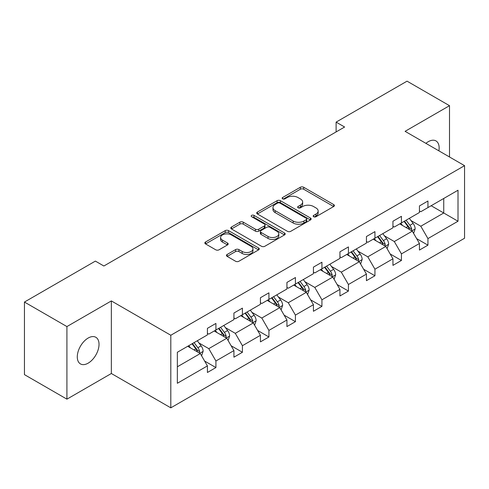 <?xml version="1.0" encoding="UTF-8"?>
<svg xmlns="http://www.w3.org/2000/svg" width="489" height="489" viewBox="0 0 489 489"><rect width="100%" height="100%" fill="white"/><g stroke="black" fill="none" stroke-linecap="round" stroke-linejoin="round"><path stroke-width="0.73" d="M313.651 216.743A1.65 0.954 0 0 0 315.986 216.743L333.706 206.517A2.359 1.363 0 0 0 334.397 205.551A2.359 1.363 0 0 0 333.706 204.591L303.687 187.263A2.359 1.363 0 0 0 300.35 187.263L282.636 197.489A1.65 0.954 0 0 0 282.147 198.161A1.65 0.954 0 0 0 282.636 198.84A1.65 0.954 0 0 0 284.971 198.84L287.263 197.513A7.549 4.358 0 0 1 297.935 197.513L300.435 198.956A7.549 4.358 0 0 1 302.648 202.036A7.549 4.358 0 0 1 300.435 205.117L298.143 206.444A1.65 0.954 0 0 0 297.66 207.116A1.65 0.954 0 0 0 298.143 207.794A1.65 0.954 0 0 0 300.478 207.794L302.77 206.468A7.549 4.358 0 0 1 313.443 206.468L315.943 207.911A7.549 4.358 0 0 1 318.156 210.991A7.549 4.358 0 0 1 315.943 214.072L313.651 215.398A1.65 0.954 0 0 0 313.168 216.071A1.65 0.954 0 0 0 313.651 216.743L313.651 215.398M88.161 363.156A15.379 8.875 120 0 0 98.203 349.611A15.379 8.875 120 0 0 95.844 337.288A15.379 8.875 120 0 0 88.161 338.046A15.379 8.875 120 0 0 78.112 351.597A15.379 8.875 120 0 0 80.471 363.92A15.379 8.875 120 0 0 88.161 363.156M438.89 150.85A15.379 8.875 120 0 0 435.968 140.918A15.379 8.875 120 0 0 428.278 141.682A15.379 8.875 120 0 0 425.907 143.35M227.147 254.463A2.359 1.363 0 0 0 226.456 255.423A2.359 1.363 0 0 0 227.147 256.389L235.564 261.248A2.359 1.363 0 0 0 238.901 261.248L258.577 249.891A2.359 1.363 0 0 0 259.268 248.925A2.359 1.363 0 0 0 258.577 247.966L228.565 230.631A2.359 1.363 0 0 0 225.227 230.631L205.551 241.994A2.359 1.363 0 0 0 204.86 242.96A2.359 1.363 0 0 0 205.551 243.919L215.722 249.793A2.359 1.363 0 0 0 219.06 249.793L227.477 244.928A2.359 1.363 0 0 0 228.167 243.968A2.359 1.363 0 0 0 227.477 243.002L222.434 240.093A6.308 3.643 0 0 1 220.588 237.52A6.308 3.643 0 0 1 224.482 234.152A6.308 3.643 0 0 1 231.358 234.94L251.114 246.352A6.308 3.643 0 0 1 252.966 248.925A6.308 3.643 0 0 1 249.072 252.293A6.308 3.643 0 0 1 242.196 251.499L238.901 249.598A2.359 1.363 0 0 0 235.564 249.598L227.147 254.463L227.147 256.389M111.351 300.924L66.92 326.573L24.45 302.049L24.45 374.635L66.92 399.158L111.351 373.504L170.808 407.838L170.808 335.252L111.351 300.924L111.351 373.504M449.513 156.981L449.513 105.685L405.088 131.333L464.55 165.661L170.808 335.252M449.513 105.685L407.044 81.162L336.114 122.116L336.114 131.92M24.45 302.049L95.379 261.102L103.876 266.004L344.611 127.018L336.114 122.116M287.428 231.309A2.359 1.363 0 0 0 290.766 231.309L310.442 219.946A2.359 1.363 0 0 0 311.132 218.986A2.359 1.363 0 0 0 310.442 218.021L280.423 200.692A2.359 1.363 0 0 0 277.086 200.692L257.41 212.055A2.359 1.363 0 0 0 256.719 213.015A2.359 1.363 0 0 0 257.41 213.98L287.428 231.309M252.318 217.104A1.65 0.954 0 0 1 253.993 217.336L253.993 215.374L284.512 232.99A2.359 1.363 0 0 1 285.203 233.956A2.359 1.363 0 0 1 284.512 234.916L264.83 246.279A2.359 1.363 0 0 1 261.499 246.279L231.48 228.95L231.48 227.024A2.359 1.363 0 0 0 230.79 227.984A2.359 1.363 0 0 0 231.48 228.95M231.48 227.024L239.903 222.159A2.359 1.363 0 0 1 243.235 222.159L255.411 229.188A2.359 1.363 0 0 0 258.748 229.188L264.329 225.967A2.359 1.363 0 0 0 265.02 225.001A2.359 1.363 0 0 0 264.329 224.035L251.658 216.719A1.65 0.954 0 0 1 251.175 216.046A1.65 0.954 0 0 1 252.196 215.166A1.65 0.954 0 0 1 253.993 215.374M66.92 326.573L66.92 399.158M177.348 352.269L207.422 334.91L207.422 328.339L215.918 323.431L215.918 330.008L233.925 319.61L233.925 313.039L242.422 308.131L242.422 314.702L260.429 304.305L260.429 297.734L268.919 292.832L268.919 299.402L286.933 289.005L286.933 282.434L295.423 277.532L295.423 284.103L313.431 273.706L313.431 267.135L321.927 262.226L321.927 268.803L339.934 258.406L339.934 251.829L348.431 246.927L348.431 253.498L366.438 243.1L366.438 236.529L374.935 231.627L374.935 238.198L392.942 227.801L392.942 221.23L401.438 216.327L401.438 222.898L419.446 212.501L419.446 205.93L427.936 201.022L427.936 207.593L458.01 190.233L458.01 221.23L427.936 238.589L427.936 245.16L419.446 250.068L419.446 243.498L401.438 253.895L401.438 260.466L392.942 265.368L392.942 258.797L374.935 269.194L374.935 275.765L366.438 280.668L366.438 274.097L348.431 284.494L348.431 291.065L339.934 295.973L339.934 289.396L321.927 299.794L321.927 306.365L313.431 311.273L313.431 304.702L295.423 315.099L295.423 321.67L286.933 326.573L286.933 320.002L268.919 330.399L268.919 336.97L260.429 341.872L260.429 335.301L242.422 345.699L242.422 352.269L233.925 357.178L233.925 350.601L215.918 360.998L215.918 367.575L207.422 372.477L207.422 365.906L177.348 383.266L177.348 352.269M170.808 407.838L464.55 238.247L464.55 165.661M214.219 330.986L226.786 338.247L208.779 348.645L198.95 342.966M208.779 348.645L215.918 360.998M226.786 338.247L233.925 350.601M207.422 333.339L208.779 334.128L215.918 330.008M240.722 315.686L253.29 322.942L235.282 333.339L225.447 327.661M235.282 333.339L242.422 345.699M253.29 322.942L260.429 335.301M233.925 318.039L235.282 318.822L242.422 314.702M267.22 300.387L279.794 307.642L261.786 318.039L251.951 312.361M261.786 318.039L268.919 330.399M279.794 307.642L286.933 320.002M260.429 302.74L261.786 303.522L268.919 299.402M293.724 285.081L306.297 292.343L288.29 302.74L278.455 297.061M288.29 302.74L295.423 315.099M306.297 292.343L313.431 304.702M286.933 287.434L288.29 288.223L295.423 284.103M320.228 269.781L332.801 277.037L314.794 287.434L304.959 281.762M314.794 287.434L321.927 299.794M332.801 277.037L339.934 289.396M313.431 272.135L314.794 272.917L321.927 268.803M346.732 254.482L359.305 261.737L341.298 272.135L331.463 266.456M341.298 272.135L348.431 284.494M359.305 261.737L366.438 274.097M339.934 256.835L341.298 257.617L348.431 253.498M373.235 239.176L385.809 246.438L367.795 256.835L357.966 251.157M367.795 256.835L374.935 269.194M385.809 246.438L392.942 258.797M366.438 241.535L367.795 242.318L374.935 238.198M399.739 223.876L412.306 231.138L394.299 241.535L384.47 235.857M394.299 241.535L401.438 253.895M412.306 231.138L419.446 243.498M392.942 226.23L394.299 227.018L401.438 222.898M431.164 205.735L443.737 212.99L420.803 226.23L410.968 220.557M420.803 226.23L427.936 238.589M458.01 221.23L443.737 212.99L443.737 198.473L458.01 190.233M419.446 210.93L420.803 211.713L427.936 207.593M177.348 366.787L200.288 353.547L187.715 346.285M200.288 353.547L207.422 365.906M416.64 238.638L427.936 245.16M390.136 253.944L401.438 260.466M363.633 269.243L374.935 275.765M337.135 284.543L348.431 291.065M310.631 299.843L321.927 306.365M284.127 315.148L295.423 321.67M257.624 330.448L268.919 336.97M231.12 345.747L242.422 352.269M204.616 361.047L215.918 367.575M314.311 216.975L315.943 216.034A7.549 4.358 0 0 0 318.156 212.953L318.156 210.991M302.648 202.036L302.648 203.999A7.549 4.358 0 0 1 300.435 207.079L298.803 208.027M333.669 206.535L303.687 189.225A2.359 1.363 0 0 0 300.35 189.225L283.296 199.072M310.411 219.964L280.423 202.654A2.359 1.363 0 0 0 277.086 202.654L257.44 213.993M306.273 219.659A1.65 0.954 0 0 0 306.756 218.986A1.65 0.954 0 0 0 306.273 218.308L279.922 203.1A1.65 0.954 0 0 0 277.587 203.1L275.173 204.494A7.549 4.358 0 0 0 272.96 207.574A7.549 4.358 0 0 0 275.173 210.655L293.18 221.052A7.549 4.358 0 0 0 303.852 221.052L306.273 219.659L306.273 221.621A1.65 0.954 0 0 0 306.756 220.949L306.756 218.986M272.96 207.574L272.96 209.536A7.549 4.358 0 0 0 275.173 212.617L275.173 210.655M306.273 221.621L303.852 223.015A7.549 4.358 0 0 1 293.18 223.015L275.173 212.617M231.511 228.968L239.903 224.121L239.903 222.159M265.02 225.001L265.02 226.963A2.359 1.363 0 0 1 264.329 227.923L258.748 231.15A2.359 1.363 0 0 1 255.411 231.15L243.235 224.121A2.359 1.363 0 0 0 239.903 224.121M253.993 217.336L284.476 234.934M268.039 236.48A6.308 3.643 0 0 0 274.916 237.269A6.308 3.643 0 0 0 278.809 233.907A6.308 3.643 0 0 0 276.963 231.334L270.001 227.312A2.359 1.363 0 0 0 266.664 227.312L261.077 230.539A2.359 1.363 0 0 0 260.386 231.499A2.359 1.363 0 0 0 261.077 232.464L268.039 236.48L268.039 238.443A6.308 3.643 0 0 0 274.916 239.231A6.308 3.643 0 0 0 278.809 235.869L278.809 233.907M260.386 231.499L260.386 233.461A2.359 1.363 0 0 0 261.077 234.427L261.077 232.464M268.039 238.443L261.077 234.427M252.966 248.925L252.966 250.888A6.308 3.643 0 0 1 249.072 254.256A6.308 3.643 0 0 1 242.196 253.461L238.901 251.56A2.359 1.363 0 0 0 235.564 251.56L227.177 256.407M220.588 237.52L220.588 239.482A6.308 3.643 0 0 0 222.434 242.055L222.434 240.093M227.446 244.946L222.434 242.055M258.547 249.91L228.565 232.593A2.359 1.363 0 0 0 225.227 232.593L205.582 243.938M413.602 233.375L415.161 228.858A6.369 3.674 -120 0 0 413.132 223.436L409.317 218.345M402.478 225.46L400.821 223.253M411.371 230.594L411.726 229.133A6.369 3.674 -120 0 0 409.904 225.301L406.09 220.209M404.495 221.132L408.694 226.737A3.246 1.87 60 0 1 409.281 227.721L411.726 229.133M404.048 221.389L407.863 226.48A6.369 3.674 60 0 1 409.452 229.488M387.099 248.675L388.657 244.164A6.369 3.674 -120 0 0 386.628 238.742L382.814 233.65M375.974 240.759L374.317 238.553M384.867 245.894L385.222 244.433A6.369 3.674 -120 0 0 383.4 240.606L379.586 235.515M377.991 236.431L382.19 242.037A3.246 1.87 60 0 1 382.777 243.021L385.222 244.433M377.545 236.688L381.359 241.78A6.369 3.674 60 0 1 382.948 244.787M360.595 263.974L362.16 259.463A6.369 3.674 -120 0 0 360.124 254.042L356.31 248.95M349.47 256.059L347.813 253.852M358.364 261.193L358.718 259.732A6.369 3.674 -120 0 0 356.897 255.906L353.082 250.814M351.487 251.731L355.686 257.336A3.246 1.87 60 0 1 356.273 258.32L358.718 259.732M351.047 251.988L354.861 257.08A6.369 3.674 60 0 1 356.444 260.087M334.091 279.274L335.656 274.763A6.369 3.674 -120 0 0 333.62 269.341L329.806 264.249M322.966 271.364L321.316 269.158M331.86 276.499L332.214 275.038A6.369 3.674 -120 0 0 330.393 271.206L326.579 266.114M324.983 267.037L329.183 272.636A3.246 1.87 60 0 1 329.769 273.626L332.214 275.038M324.543 267.294L328.357 272.385A6.369 3.674 60 0 1 329.941 275.386M307.587 294.58L309.152 290.063A6.369 3.674 -120 0 0 307.116 284.641L303.302 279.549M296.462 286.664L294.812 284.457M305.356 291.799L305.717 290.338A6.369 3.674 -120 0 0 303.889 286.505L300.075 281.413M298.479 282.336L302.679 287.942A3.246 1.87 60 0 1 303.272 288.926L305.717 290.338M298.039 282.593L301.854 287.685A6.369 3.674 60 0 1 303.437 290.692M281.083 309.879L282.648 305.368A6.369 3.674 -120 0 0 280.619 299.946L276.805 294.855M269.959 301.964L268.308 299.757M278.852 307.098L279.213 305.637A6.369 3.674 -120 0 0 277.391 301.811L273.577 296.719M271.982 297.636L276.175 303.241A3.246 1.87 60 0 1 276.768 304.225L279.213 305.637M271.536 297.893L275.35 302.984A6.369 3.674 60 0 1 276.939 305.992M254.586 325.179L256.144 320.668A6.369 3.674 -120 0 0 254.115 315.246L250.301 310.154M243.461 317.269L241.804 315.057M252.355 322.404L252.709 320.937A6.369 3.674 -120 0 0 250.888 317.11L247.073 312.019M245.478 312.942L249.671 318.541A3.246 1.87 60 0 1 250.264 319.525L252.709 320.937M245.032 313.192L248.846 318.284A6.369 3.674 60 0 1 250.435 321.291M228.082 340.478L229.641 335.967A6.369 3.674 -120 0 0 227.611 330.546L223.797 325.454M216.957 332.569L215.301 330.362M225.851 337.703L226.205 336.243A6.369 3.674 -120 0 0 224.384 332.41L220.57 327.318M218.974 328.241L223.173 333.846A3.246 1.87 60 0 1 223.76 334.831L226.205 336.243M218.528 328.498L222.342 333.59A6.369 3.674 60 0 1 223.931 336.597M201.578 355.784L203.137 351.273A6.369 3.674 -120 0 0 201.107 345.851L197.293 340.76M190.453 347.868L188.797 345.662M199.347 353.003L199.701 351.542A6.369 3.674 -120 0 0 197.88 347.71L194.066 342.618M192.47 343.541L196.67 349.146A3.246 1.87 60 0 1 197.256 350.13L199.701 351.542M192.024 343.798L195.838 348.889A6.369 3.674 60 0 1 197.428 351.897M315.943 216.034L315.943 214.072M298.143 207.794L298.143 206.444M300.435 207.079L300.435 205.117M282.636 198.84L282.636 197.489M300.35 189.225L300.35 187.263M303.687 189.225L303.687 187.263M333.706 206.517L333.706 204.591M257.41 213.98L257.41 212.055M277.086 202.654L277.086 200.692M280.423 202.654L280.423 200.692M310.442 219.946L310.442 218.021M293.18 223.015L293.18 221.052M303.852 223.015L303.852 221.052M243.235 224.121L243.235 222.159M255.411 231.15L255.411 229.188M258.748 231.15L258.748 229.188M264.329 227.923L264.329 225.967M284.512 234.916L284.512 232.99M235.564 251.56L235.564 249.598M238.901 251.56L238.901 249.598M242.196 253.461L242.196 251.499M227.477 244.928L227.477 243.002M205.551 243.919L205.551 241.994M225.227 232.593L225.227 230.631M228.565 232.593L228.565 230.631M258.577 249.891L258.577 247.966M411.848 230.869L415.118 228.98M409.904 225.301L413.132 223.436M406.053 227.526L407.863 226.48M385.35 246.175L388.621 244.286M383.4 240.606L386.628 238.742M379.55 242.825L381.359 241.78M358.847 261.474L362.117 259.586M356.897 255.906L360.124 254.042M353.046 258.125L354.861 257.08M332.343 276.774L335.613 274.885M330.393 271.206L333.62 269.341M326.542 273.43L328.357 272.385M305.839 292.074L309.109 290.191M303.889 286.505L307.116 284.641M300.044 288.73L301.854 287.685M279.335 307.379L282.605 305.491M277.391 301.811L280.619 299.946M273.54 304.03L275.35 302.984M252.831 322.679L256.102 320.79M250.888 317.11L254.115 315.246M247.037 319.329L248.846 318.284M226.328 337.978L229.598 336.09M224.384 332.41L227.611 330.546M220.533 334.635L222.342 333.59M199.83 353.284L203.1 351.395M197.88 347.71L201.107 345.851M194.029 349.935L195.838 348.889"/></g></svg>
